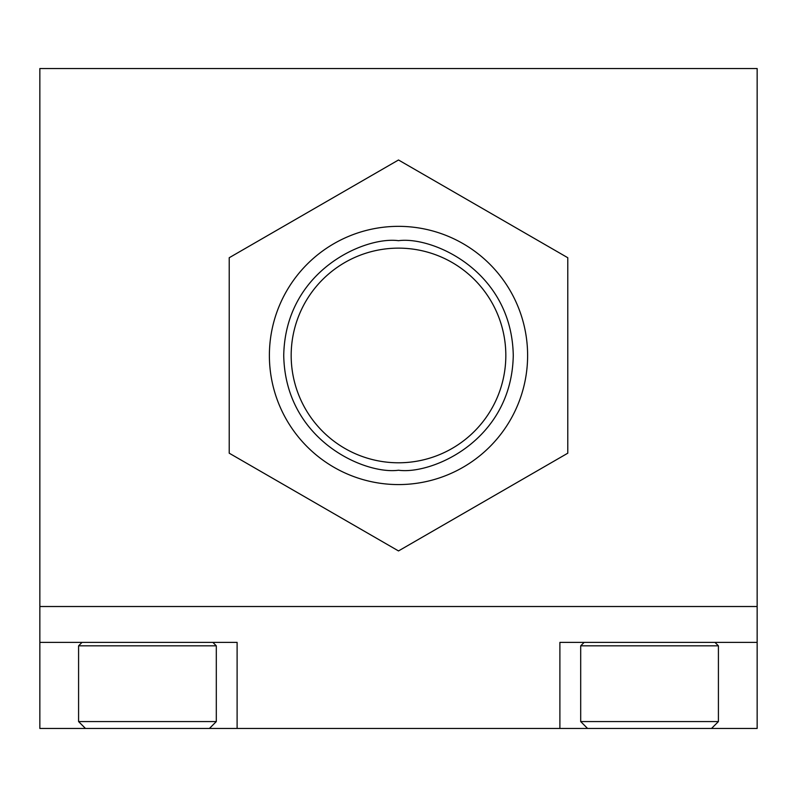 <?xml version="1.0" encoding="UTF-8"?>
<svg xmlns="http://www.w3.org/2000/svg" width="797" height="797" viewBox="0 0 797 797"><rect width="100%" height="100%" fill="white"/><g stroke="black" fill="none" stroke-linecap="round" stroke-linejoin="round"><path stroke-width="1.2" d="M757.15 642.382L757.15 728.458L559.892 728.458L559.892 642.382L757.15 642.382L757.15 606.517L39.85 606.517L757.15 606.517L757.15 68.542L39.85 68.542L39.85 728.458L209.422 728.458L216.306 721.574L216.306 645.829L78.584 645.829L78.584 721.574L216.306 721.574M559.892 728.458L209.422 728.458M237.107 728.458L237.107 642.382L39.85 642.382M567.783 257.73L398.5 159.988L229.217 257.73L229.217 453.194L398.5 550.936L567.783 453.194L567.783 257.73M398.5 226.348A129.114 129.114 0 0 1 527.614 355.462A129.114 129.114 0 0 1 398.5 484.576A129.114 129.114 0 0 1 269.386 355.462A129.114 129.114 0 0 1 398.5 226.348A129.114 129.114 0 0 0 269.386 355.462A129.114 129.114 0 0 0 398.5 484.576M398.5 462.788A107.326 107.326 0 0 1 291.174 355.462A107.326 107.326 0 0 1 398.5 248.136A107.326 107.326 0 0 1 505.826 355.462A107.326 107.326 0 0 1 398.5 462.788M580.694 721.574L718.416 721.574L718.416 645.829L580.694 645.829L580.694 721.574L587.578 728.458M711.532 728.458L718.416 721.574M584.141 642.382L580.694 645.829M714.969 642.382L718.416 645.829M85.468 728.458L78.584 721.574M82.031 642.382L78.584 645.829M212.859 642.382L216.306 645.829M398.5 240.694C432.074 236.081 511.704 270.512 513.268 355.462C511.704 440.412 432.074 474.843 398.5 470.23C364.926 474.843 285.296 440.412 283.732 355.462C285.296 270.512 364.926 236.081 398.5 240.694"/></g></svg>
